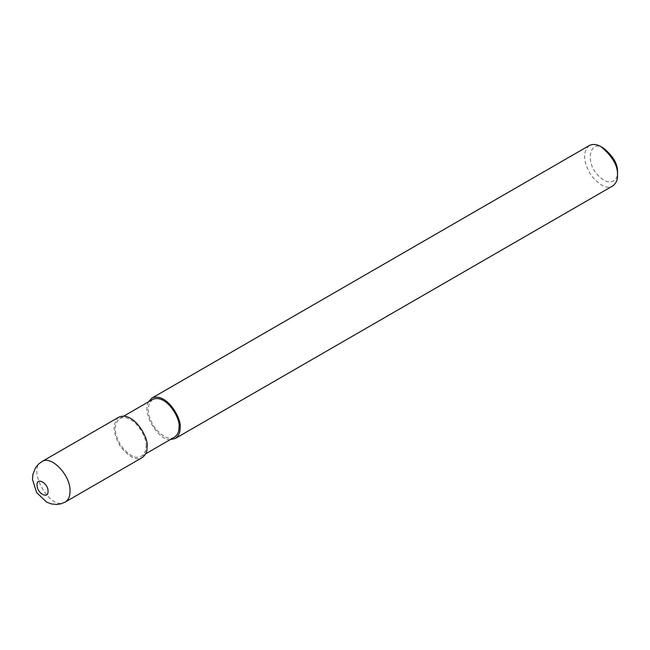 <?xml version="1.0" encoding="UTF-8"?>
<svg xmlns="http://www.w3.org/2000/svg" width="650" height="650" viewBox="0 0 650 650"><rect width="100%" height="100%" fill="white"/><g stroke="black" fill="none" stroke-linecap="round" stroke-linejoin="round"><path stroke-width="0.49" stroke-dasharray="3.25 2.44" d="M118.901 417.129C112.052 423.394 112.612 433.274 120.599 446.777C129.382 457.348 136.597 460.939 142.244 457.567M145.982 446.241C148.013 438.596 133.607 412.62 119.681 418.478C113.287 424.32 113.815 433.542 121.266 446.144C129.464 456.016 136.199 459.371 141.464 456.219C144.657 453.863 146.161 450.539 145.982 446.241M152.693 399.425C146.299 405.267 146.827 414.489 154.278 427.091C162.476 436.954 169.211 440.31 174.476 437.157M148.501 401.838C141.383 414.879 160.168 441.374 170.292 439.579M589.322 145.535C582.465 151.799 583.034 161.679 591.021 175.183C599.804 185.754 607.019 189.345 612.666 185.973M603.744 148.281C590.501 138.629 584.261 161.533 598 175.281C610.285 188.11 618.451 179.538 617.5 172.104M41.876 461.606C26.097 469.048 50.879 511.964 65.211 502.036M119.681 418.478L123.874 416.065M141.464 456.219L145.657 453.798"/><path stroke-width="0.97" d="M65.219 502.036L142.244 457.567C145.657 455.041 147.274 451.474 147.079 446.875C149.264 438.685 133.819 410.849 118.901 417.129L41.884 461.598L38.244 464.36L35.604 467.61L32.906 474.321L32.5 479.529L36.636 492.611L46.646 502.133L51.545 503.961L56.973 504.465L61.108 503.774L65.219 502.036C68.38 500.094 69.989 496.535 70.054 491.351C70.817 475.475 51.342 454.911 41.884 461.598M145.657 453.798L174.476 437.157C177.669 434.801 179.173 431.478 178.994 427.18C181.025 419.534 166.619 393.559 152.693 399.425L123.874 416.065M170.292 439.579L175.256 438.506C178.669 435.979 180.286 432.421 180.091 427.822C182.276 419.624 166.831 391.796 151.913 398.076L148.501 401.838M175.256 438.506L612.666 185.973C616.078 183.446 617.695 179.879 617.5 175.281C618.028 165.896 612.519 156.366 600.998 146.697C596.7 144.186 592.808 143.796 589.322 145.535L151.913 398.076M617.5 175.281L617.5 172.104C617.939 164.287 613.356 156.341 603.744 148.281L600.998 146.697M48.043 491.351C48.376 483.202 36.457 476.564 37.042 485.225C36.953 493.236 48.392 499.598 48.043 491.351"/></g></svg>
